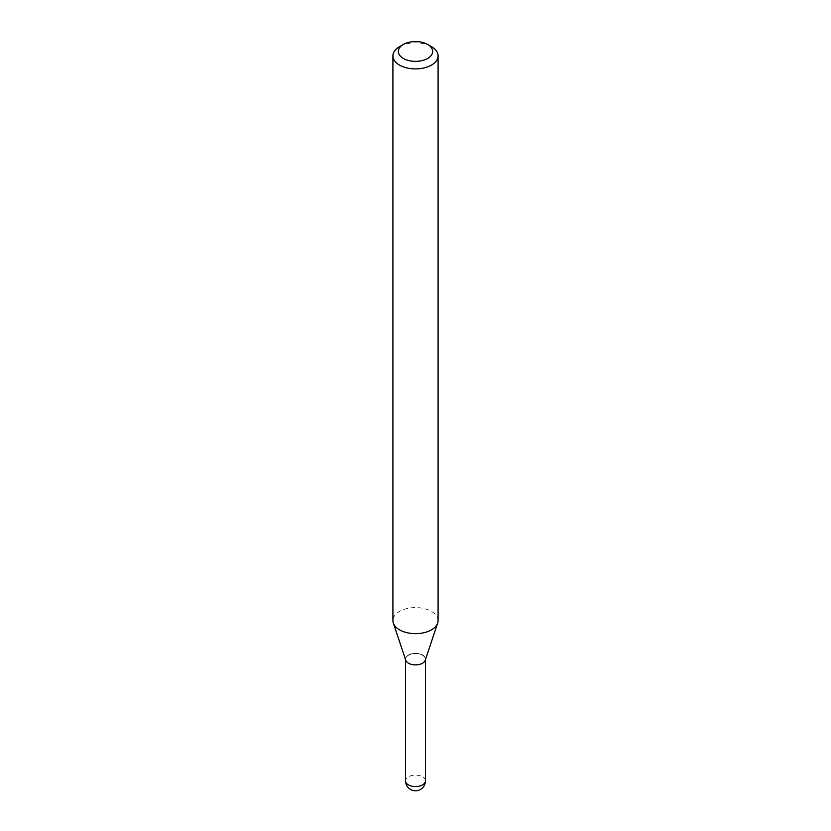 <?xml version="1.0" encoding="UTF-8"?>
<svg xmlns="http://www.w3.org/2000/svg" width="831" height="831" viewBox="0 0 831 831"><rect width="100%" height="100%" fill="white"/><g stroke="black" fill="none" stroke-linecap="round" stroke-linejoin="round"><path stroke-width="0.62" stroke-dasharray="4.16 3.12" d="M425.254 660.24A9.941 5.734 0 0 0 425.441 659.16A9.941 5.734 0 0 0 422.522 655.098A9.941 5.734 0 0 0 411.698 653.862A9.941 5.734 0 0 0 405.559 659.16A9.941 5.734 0 0 0 405.746 660.24M422.522 663.065L422.522 663.065A9.941 5.734 0 0 0 425.441 659.014A9.941 5.734 0 0 0 419.302 653.706A9.941 5.734 0 0 0 408.478 654.953A9.941 5.734 0 0 0 405.559 659.014A9.941 5.734 0 0 0 408.478 663.065A9.941 5.734 0 0 0 422.522 663.065L422.397 663.138A9.754 5.63 0 0 0 422.397 655.171A9.754 5.63 0 0 0 408.603 655.171A9.754 5.63 0 0 0 408.603 663.138A9.754 5.63 0 0 0 422.397 663.138L422.522 663.065M425.441 659.71L425.441 659.16A9.941 5.734 0 0 0 419.302 653.862A9.941 5.734 0 0 0 408.478 655.098A9.941 5.734 0 0 0 405.559 659.16L405.559 659.014M438.082 620.622A22.582 13.036 0 0 0 424.142 608.583A22.582 13.036 0 0 0 399.534 611.408A22.582 13.036 0 0 0 392.918 620.622M431.466 46.661A22.582 13.036 0 0 0 399.534 46.661M425.441 780.849A9.941 5.734 0 0 0 422.522 776.788A9.941 5.734 0 0 0 408.478 776.788A9.941 5.734 0 0 0 405.559 780.849M405.559 659.71L405.559 659.16"/><path stroke-width="1.25" d="M405.559 659.16A9.941 5.734 0 0 0 408.478 663.211A9.941 5.734 0 0 0 419.302 664.457A9.941 5.734 0 0 0 425.441 659.16M399.534 46.661L403.367 44.448L399.534 46.661A22.582 13.036 0 0 0 392.918 55.885L392.918 620.622A22.582 13.036 0 0 0 393.333 623.094L405.746 660.24A9.941 5.734 0 0 0 412.591 664.644A9.941 5.734 0 0 0 422.522 663.211A9.941 5.734 0 0 0 425.254 660.24L437.667 623.094A22.582 13.036 0 0 0 438.082 620.622L438.082 55.885A22.582 13.036 0 0 0 431.466 46.661L427.633 44.448A17.16 9.91 0 0 0 403.367 44.448L403.367 44.448A17.16 9.91 0 0 0 403.367 58.461A17.16 9.91 0 0 0 427.633 58.461A17.16 9.91 0 0 0 427.633 44.448M392.918 55.885A22.582 13.036 0 0 0 406.858 67.924A22.582 13.036 0 0 0 431.466 65.098A22.582 13.036 0 0 0 438.082 55.885M393.333 623.094A22.582 13.036 0 0 0 408.883 633.087A22.582 13.036 0 0 0 431.466 629.846A22.582 13.036 0 0 0 437.667 623.094M425.441 780.849A9.941 9.941 0 0 1 420.465 789.45A9.941 9.941 0 0 1 405.559 780.849A9.941 5.734 0 0 0 408.478 784.9A9.941 5.734 0 0 0 422.522 784.9A9.941 5.734 0 0 0 425.441 780.849L425.441 659.71M405.559 780.849L405.559 659.71"/></g></svg>
